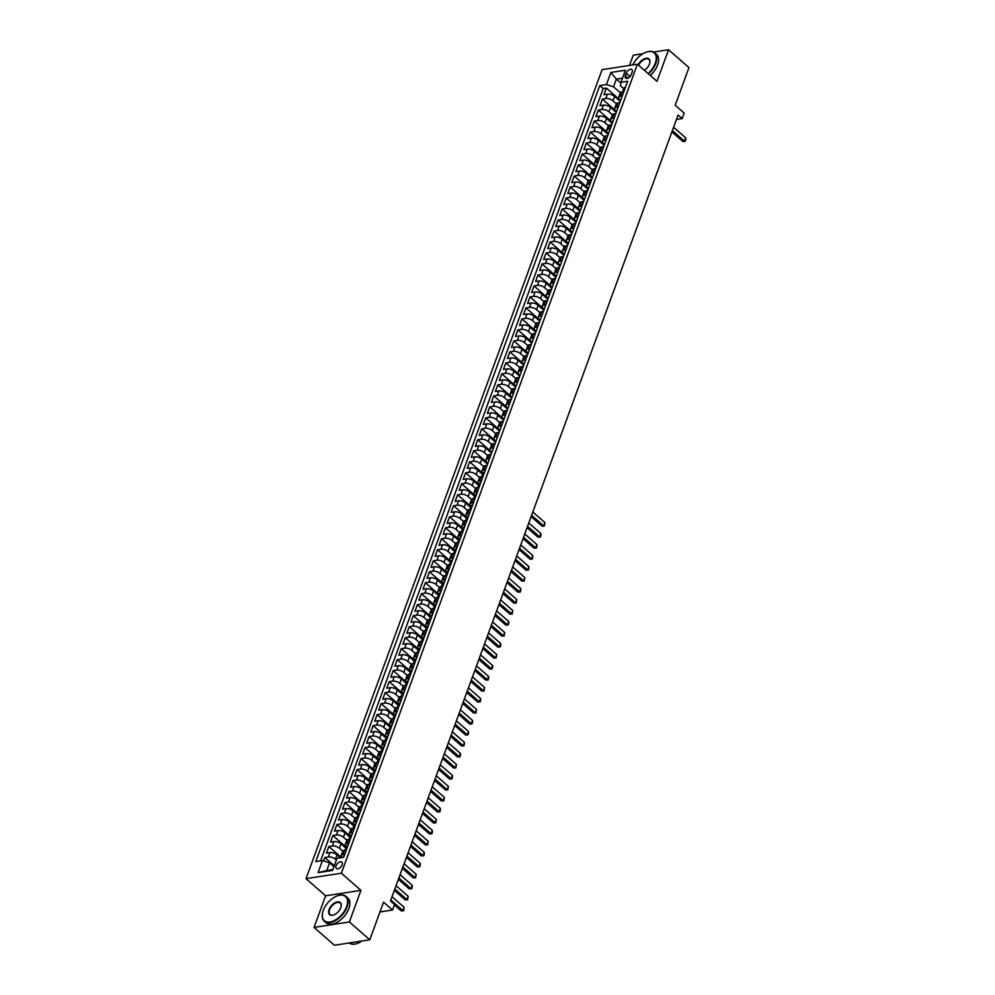 <?xml version="1.0" encoding="UTF-8"?>
<svg xmlns="http://www.w3.org/2000/svg" width="995" height="995" viewBox="0 0 995 995"><rect width="100%" height="100%" fill="white"/><g stroke="black" fill="none" stroke-linecap="round" stroke-linejoin="round"><path stroke-width="1.49" d="M342.193 864.792A4.216 2.4 -48.8 0 0 341.919 862.08A4.216 2.4 -48.8 0 0 338.847 862.366A4.216 2.4 -48.8 0 0 336.086 865.725A4.216 2.4 -48.8 0 0 336.36 868.436A4.216 2.4 -48.8 0 0 339.432 868.15A4.216 2.4 -48.8 0 0 342.193 864.792M314.059 927.402L334.457 945.25L369.792 939.802L349.382 921.955L360.949 890.351L341.36 873.212L306.037 878.66L325.614 895.798L314.059 927.402L349.382 921.955M341.36 873.212L637.409 64.215L602.087 69.662L306.037 878.66M642.957 53.693L633.23 55.198L629.487 65.434M637.409 64.215L656.998 81.354L668.565 49.75L653.653 52.051M668.565 49.75L688.963 67.598L675.195 105.246L684.174 113.107L682.16 118.604L678.08 115.034L390.475 900.948L394.555 904.517L392.54 910.015L383.56 902.154L369.792 939.802M620.283 101.415L614.562 96.403A5.274 2.438 -159.9 0 0 607.472 94.139L603.99 94.674L606.403 88.082L620.619 100.52M616.34 103.778L612.945 100.806A5.274 2.438 -159.9 0 0 605.868 98.53L602.373 99.077L616.589 111.515M602.373 99.077L599.96 105.669L603.455 105.134A5.274 2.438 -159.9 0 1 610.532 107.398L616.266 112.41M612.236 123.405L606.515 118.393A5.274 2.438 -159.9 0 0 599.425 116.129L595.943 116.664L598.356 110.059L612.572 122.497M608.219 134.4L602.485 129.387A5.274 2.438 -159.9 0 0 595.408 127.111L591.913 127.646L594.338 121.054L608.542 133.492M604.201 145.382L598.468 140.37A5.274 2.438 -159.9 0 0 591.378 138.106L587.896 138.641L590.309 132.049L604.525 144.486M600.172 156.377L594.438 151.364A5.274 2.438 -159.9 0 0 587.361 149.101L583.878 149.636L586.291 143.044L600.507 155.481M596.154 167.371L590.421 162.359A5.274 2.438 -159.9 0 0 583.331 160.095L579.849 160.63L582.262 154.038L596.478 166.476M592.124 178.366L586.403 173.354A5.274 2.438 -159.9 0 0 579.314 171.078L575.831 171.625L578.244 165.021L592.46 177.458M588.107 189.349L582.373 184.336A5.274 2.438 -159.9 0 0 575.297 182.073L571.802 182.607L574.214 176.016L588.431 188.453M584.09 200.343L578.356 195.331A5.274 2.438 -159.9 0 0 571.267 193.067L567.784 193.602L570.197 187.01L584.413 199.448M580.06 211.338L574.326 206.326A5.274 2.438 -159.9 0 0 567.249 204.062L563.767 204.597L566.18 198.005L580.396 210.442M576.043 222.333L570.309 217.32A5.274 2.438 -159.9 0 0 563.22 215.044L559.737 215.592L562.15 208.987L576.366 221.425M572.013 233.327L566.292 228.303A5.274 2.438 -159.9 0 0 559.202 226.039L555.72 226.574L558.133 219.982L572.349 232.42M567.996 244.31L562.262 239.297A5.274 2.438 -159.9 0 0 555.185 237.034L551.69 237.569L554.103 230.977L568.319 243.414M563.966 255.305L558.245 250.292A5.274 2.438 -159.9 0 0 551.155 248.029L547.673 248.563L550.086 241.972L564.302 254.409M559.949 266.299L554.215 261.287A5.274 2.438 -159.9 0 0 547.138 259.011L543.656 259.558L546.068 252.954L560.284 265.391M555.931 277.294L550.198 272.269A5.274 2.438 -159.9 0 0 543.108 270.006L539.626 270.541L542.039 263.949L556.255 276.386M551.902 288.276L546.18 283.264A5.274 2.438 -159.9 0 0 539.091 281L535.608 281.535L538.021 274.943L552.237 287.381M547.884 299.271L542.151 294.259A5.274 2.438 -159.9 0 0 535.074 291.995L531.579 292.53L533.992 285.938L548.208 298.376M543.855 310.266L538.133 305.254A5.274 2.438 -159.9 0 0 531.044 302.99L527.561 303.525L529.974 296.92L544.19 309.358M539.837 321.261L534.104 316.248A5.274 2.438 -159.9 0 0 527.027 313.972L523.532 314.507L525.957 307.915L540.161 320.353M535.82 332.243L530.086 327.231A5.274 2.438 -159.9 0 0 522.997 324.967L519.514 325.502L521.927 318.91L536.143 331.347M531.79 343.238L526.056 338.225A5.274 2.438 -159.9 0 0 518.98 335.962L515.497 336.497L517.91 329.905L532.126 342.342M527.773 354.232L522.039 349.22A5.274 2.438 -159.9 0 0 514.95 346.956L511.467 347.491L513.88 340.899L528.096 353.337M523.743 365.227L518.022 360.215A5.274 2.438 -159.9 0 0 510.933 357.939L507.45 358.486L509.863 351.882L524.079 364.319M519.726 376.209L513.992 371.197A5.274 2.438 -159.9 0 0 506.915 368.934L503.42 369.468L505.833 362.876L520.049 375.314M515.708 387.204L509.975 382.192A5.274 2.438 -159.9 0 0 502.885 379.928L499.403 380.463L501.816 373.871L516.032 386.309M511.679 398.199L505.945 393.187A5.274 2.438 -159.9 0 0 498.868 390.923L495.386 391.458L497.798 384.866L512.015 397.303M507.661 409.194L501.928 404.181A5.274 2.438 -159.9 0 0 494.838 401.905L491.356 402.453L493.769 395.848L507.985 408.286M503.632 420.188L497.91 415.164A5.274 2.438 -159.9 0 0 490.821 412.9L487.339 413.435L489.751 406.843L503.967 419.281M499.614 431.171L493.881 426.158A5.274 2.438 -159.9 0 0 486.804 423.895L483.309 424.43L485.722 417.838L499.938 430.275M495.585 442.166L489.863 437.153A5.274 2.438 -159.9 0 0 482.774 434.89L479.291 435.424L481.704 428.833L495.92 441.27M491.567 453.16L485.834 448.148A5.274 2.438 -159.9 0 0 478.757 445.872L475.274 446.419L477.687 439.815L491.903 452.252M487.55 464.155L481.816 459.13A5.274 2.438 -159.9 0 0 474.727 456.867L471.244 457.401L473.657 450.81L487.873 463.247M482.563 474.304L477.799 470.125A5.274 2.438 -159.9 0 0 470.71 467.861L467.227 468.396L469.64 461.804L482.898 473.409M478.545 485.299L473.769 481.12A5.274 2.438 -159.9 0 0 466.692 478.856L463.197 479.391L465.61 472.799L478.881 484.403M474.528 496.294L469.752 492.115A5.274 2.438 -159.9 0 0 462.663 489.851L459.18 490.386L461.593 483.781L474.851 495.386M470.498 507.276L465.722 503.109A5.274 2.438 -159.9 0 0 458.645 500.833L455.15 501.368L457.576 494.776L470.834 506.38M466.481 518.271L461.705 514.092A5.274 2.438 -159.9 0 0 454.615 511.828L451.133 512.363L453.546 505.771L466.804 517.375M462.451 529.265L457.675 525.086A5.274 2.438 -159.9 0 0 450.598 522.823L447.116 523.358L449.529 516.766L462.787 528.37M458.434 540.26L453.658 536.081A5.274 2.438 -159.9 0 0 446.568 533.817L443.086 534.352L445.499 527.76L458.757 539.352M454.416 551.255L449.64 547.076A5.274 2.438 -159.9 0 0 442.551 544.8L439.069 545.347L441.481 538.743L454.74 550.347M450.387 562.237L445.611 558.058A5.274 2.438 -159.9 0 0 438.534 555.795L435.039 556.329L437.452 549.737L450.723 561.342M446.369 573.232L441.593 569.053A5.274 2.438 -159.9 0 0 434.504 566.789L431.022 567.324L433.434 560.732L446.693 572.336M442.34 584.227L437.564 580.048A5.274 2.438 -159.9 0 0 430.487 577.784L427.004 578.319L429.417 571.727L442.675 583.319M438.322 595.221L433.546 591.042A5.274 2.438 -159.9 0 0 426.457 588.766L422.974 589.314L425.387 582.709L438.646 594.313M434.305 606.204L429.529 602.025A5.274 2.438 -159.9 0 0 422.44 599.761L418.957 600.296L421.37 593.704L434.628 605.308M430.275 617.198L425.499 613.019A5.274 2.438 -159.9 0 0 418.422 610.756L414.927 611.291L417.34 604.699L430.611 616.303M426.258 628.193L421.482 624.014A5.274 2.438 -159.9 0 0 414.393 621.751L410.91 622.285L413.323 615.694L426.581 627.285M422.228 639.188L417.452 635.009A5.274 2.438 -159.9 0 0 410.375 632.733L406.893 633.28L409.306 626.676L422.564 638.28M418.211 650.17L413.435 645.991A5.274 2.438 -159.9 0 0 406.346 643.728L402.863 644.262L405.276 637.671L418.534 649.275M414.181 661.165L409.418 656.986A5.274 2.438 -159.9 0 0 402.328 654.722L398.846 655.257L401.259 648.665L414.517 660.27M410.164 672.16L405.388 667.981A5.274 2.438 -159.9 0 0 398.311 665.717L394.816 666.252L397.229 659.66L410.5 671.264M406.147 683.155L401.371 678.976A5.274 2.438 -159.9 0 0 394.281 676.712L390.799 677.247L393.212 670.642L406.47 682.247M402.117 694.137L397.341 689.97A5.274 2.438 -159.9 0 0 390.264 687.694L386.769 688.229L389.194 681.637L402.453 693.241M398.099 705.132L393.323 700.953A5.274 2.438 -159.9 0 0 386.234 698.689L382.752 699.224L385.164 692.632L398.423 704.236M394.07 716.126L389.294 711.947A5.274 2.438 -159.9 0 0 382.217 709.684L378.734 710.219L381.147 703.627L394.406 715.231M390.052 727.121L385.276 722.942A5.274 2.438 -159.9 0 0 378.187 720.678L374.705 721.213L377.117 714.621L390.376 726.213M386.035 738.116L381.259 733.937A5.274 2.438 -159.9 0 0 374.17 731.661L370.687 732.208L373.1 725.604L386.358 737.208M382.005 749.098L377.229 744.919A5.274 2.438 -159.9 0 0 370.152 742.656L366.657 743.19L369.07 736.598L382.341 748.203M377.988 760.093L373.212 755.914A5.274 2.438 -159.9 0 0 366.123 753.65L362.64 754.185L365.053 747.593L378.311 759.197M373.958 771.088L369.182 766.909A5.274 2.438 -159.9 0 0 362.105 764.645L358.623 765.18L361.036 758.588L374.294 770.18M369.941 782.082L365.165 777.903A5.274 2.438 -159.9 0 0 358.076 775.627L354.593 776.175L357.006 769.57L370.264 781.174M365.924 793.065L361.148 788.886A5.274 2.438 -159.9 0 0 354.058 786.622L350.576 787.157L352.989 780.565L366.247 792.169M361.894 804.059L357.118 799.88A5.274 2.438 -159.9 0 0 350.041 797.617L346.546 798.152L348.959 791.56L362.23 803.164M357.877 815.054L353.101 810.875A5.274 2.438 -159.9 0 0 346.011 808.612L342.529 809.146L344.942 802.555L358.2 814.146M353.847 826.049L349.071 821.87A5.274 2.438 -159.9 0 0 341.994 819.594L338.511 820.141L340.924 813.537L354.183 825.141M349.83 837.031L345.054 832.852A5.274 2.438 -159.9 0 0 337.964 830.589L334.482 831.123L336.895 824.532L350.153 836.136M345.8 848.026L341.036 843.847A5.274 2.438 -159.9 0 0 333.947 841.583L330.464 842.118L332.877 835.526L346.136 847.131M340.389 857.802L337.006 854.842A5.274 2.438 -159.9 0 0 329.93 852.578L326.435 853.113L328.847 846.521L341.546 857.628M489.528 458.732L487.637 459.031A5.274 2.438 20.1 0 0 485.946 460.076A5.274 2.438 20.1 0 0 487.077 462.476L487.898 463.185M493.545 447.75L491.654 448.036A5.274 2.438 20.1 0 0 489.975 449.081A5.274 2.438 20.1 0 0 491.107 451.481L491.916 452.19M497.575 436.755L495.684 437.041A5.274 2.438 20.1 0 0 493.993 438.086A5.274 2.438 20.1 0 0 495.124 440.486L495.945 441.208M501.592 425.76L499.701 426.047A5.274 2.438 20.1 0 0 498.01 427.091A5.274 2.438 20.1 0 0 499.154 429.492L499.963 430.213M505.622 414.766L503.731 415.064A5.274 2.438 20.1 0 0 502.04 416.109A5.274 2.438 20.1 0 0 503.171 418.509L503.992 419.218M509.639 403.783L507.748 404.069A5.274 2.438 20.1 0 0 506.057 405.114A5.274 2.438 20.1 0 0 507.189 407.515L508.01 408.224M513.656 392.789L511.766 393.075A5.274 2.438 20.1 0 0 510.087 394.119A5.274 2.438 20.1 0 0 511.219 396.52L512.027 397.241M517.686 381.794L515.796 382.08A5.274 2.438 20.1 0 0 514.104 383.125A5.274 2.438 20.1 0 0 515.236 385.525L516.057 386.247M521.703 370.799L519.813 371.098A5.274 2.438 20.1 0 0 518.121 372.142A5.274 2.438 20.1 0 0 519.266 374.543L520.074 375.252M525.733 359.804L523.843 360.103A5.274 2.438 20.1 0 0 522.151 361.148A5.274 2.438 20.1 0 0 523.283 363.548L524.104 364.257M529.75 348.822L527.86 349.108A5.274 2.438 20.1 0 0 526.168 350.153A5.274 2.438 20.1 0 0 527.3 352.553L528.121 353.262M533.768 337.827L531.89 338.113A5.274 2.438 20.1 0 0 530.198 339.158A5.274 2.438 20.1 0 0 531.33 341.559L532.138 342.28M537.797 326.833L535.907 327.131A5.274 2.438 20.1 0 0 534.215 328.163A5.274 2.438 20.1 0 0 535.347 330.576L536.168 331.285M541.815 315.838L539.924 316.136A5.274 2.438 20.1 0 0 538.233 317.181A5.274 2.438 20.1 0 0 539.377 319.582L540.185 320.29M545.845 304.856L543.954 305.142A5.274 2.438 20.1 0 0 542.263 306.186A5.274 2.438 20.1 0 0 543.394 308.587L544.215 309.296M549.862 293.861L547.971 294.147A5.274 2.438 20.1 0 0 546.28 295.192A5.274 2.438 20.1 0 0 547.424 297.592L548.233 298.313M553.879 282.866L552.001 283.165A5.274 2.438 20.1 0 0 550.31 284.197A5.274 2.438 20.1 0 0 551.441 286.61L552.262 287.319M557.909 271.871L556.018 272.17A5.274 2.438 20.1 0 0 554.327 273.215A5.274 2.438 20.1 0 0 555.459 275.615L556.28 276.324M561.926 260.889L560.036 261.175A5.274 2.438 20.1 0 0 558.357 262.22A5.274 2.438 20.1 0 0 559.488 264.62L560.297 265.329M565.956 249.894L564.065 250.18A5.274 2.438 20.1 0 0 562.374 251.225A5.274 2.438 20.1 0 0 563.506 253.625L564.327 254.347M569.973 238.899L568.083 239.186A5.274 2.438 20.1 0 0 566.391 240.23A5.274 2.438 20.1 0 0 567.536 242.631L568.344 243.352M574.003 227.905L572.113 228.203A5.274 2.438 20.1 0 0 570.421 229.248A5.274 2.438 20.1 0 0 571.553 231.648L572.374 232.357M578.02 216.922L576.13 217.208A5.274 2.438 20.1 0 0 574.438 218.253A5.274 2.438 20.1 0 0 575.57 220.654L576.391 221.363M582.038 205.928L580.147 206.214A5.274 2.438 20.1 0 0 578.468 207.258A5.274 2.438 20.1 0 0 579.6 209.659L580.408 210.38M586.067 194.933L584.177 195.219A5.274 2.438 20.1 0 0 582.485 196.264A5.274 2.438 20.1 0 0 583.617 198.664L584.438 199.386M590.085 183.938L588.194 184.237A5.274 2.438 20.1 0 0 586.503 185.281A5.274 2.438 20.1 0 0 587.647 187.682L588.455 188.391M594.115 172.943L592.224 173.242A5.274 2.438 20.1 0 0 590.533 174.287A5.274 2.438 20.1 0 0 591.664 176.687L592.485 177.396M598.132 161.961L596.241 162.247A5.274 2.438 20.1 0 0 594.55 163.292A5.274 2.438 20.1 0 0 595.682 165.692L596.502 166.414M602.149 150.966L600.271 151.252A5.274 2.438 20.1 0 0 598.58 152.297A5.274 2.438 20.1 0 0 599.711 154.698L600.52 155.419M606.179 139.972L604.288 140.27A5.274 2.438 20.1 0 0 602.597 141.302A5.274 2.438 20.1 0 0 603.729 143.715L604.55 144.424M610.196 128.977L608.306 129.275A5.274 2.438 20.1 0 0 606.614 130.32A5.274 2.438 20.1 0 0 607.758 132.721L608.567 133.429M614.226 117.995L612.335 118.281A5.274 2.438 20.1 0 0 610.644 119.325A5.274 2.438 20.1 0 0 611.776 121.726L612.597 122.435M618.243 107L616.353 107.286A5.274 2.438 20.1 0 0 614.661 108.331A5.274 2.438 20.1 0 0 615.805 110.731L616.614 111.452M626.241 73.095L625.345 75.508A4.092 2.326 -48.8 0 0 625.619 78.132A4.092 2.326 -48.8 0 0 628.591 77.846A4.092 2.326 -48.8 0 0 631.278 74.6L632.161 72.187A4.092 2.326 -48.8 0 0 631.887 69.563A4.092 2.326 -48.8 0 0 628.915 69.837A4.092 2.326 -48.8 0 0 626.241 73.095L630.133 76.503M620.855 83.045L616.353 79.115L613.542 86.814L606.452 84.55L599.774 85.57L315.788 861.595L322.479 860.563L318.052 872.665L332.566 870.426L336.994 858.324L343.673 857.304L627.658 81.279L620.967 82.311L620.42 85.757L623.703 88.63M606.452 84.55L610.88 72.448L625.395 70.222L620.967 82.311M336.347 860.078L335.402 859.245L337.006 854.842M342.815 851.222L339.419 848.25L341.036 843.847M346.845 840.228L343.449 837.255L345.054 832.852M350.862 829.233L347.466 826.26L349.071 821.87M354.892 818.251L351.484 815.266L353.101 810.875M358.909 807.256L355.513 804.283L357.118 799.88M362.939 796.261L359.531 793.289L361.148 788.886M366.956 785.266L363.561 782.294L365.165 777.903M370.973 774.284L367.578 771.299L369.182 766.909M375.003 763.289L371.595 760.317L373.212 755.914M379.02 752.295L375.625 749.322L377.229 744.919M383.05 741.3L379.642 738.327L381.259 733.937M387.067 730.305L383.672 727.333L385.276 722.942M391.085 719.323L387.689 716.35L389.294 711.947M395.114 708.328L391.719 705.356L393.323 700.953M399.132 697.333L395.736 694.361L397.341 689.97M403.162 686.339L399.754 683.366L401.371 678.976M407.179 675.356L403.783 672.384L405.388 667.981M411.196 664.361L407.801 661.389L409.418 656.986M415.226 653.367L411.83 650.394L413.435 645.991M419.243 642.372L415.848 639.399L417.452 635.009M423.273 631.39L419.865 628.405L421.482 624.014M427.29 620.395L423.895 617.422L425.499 613.019M431.32 609.4L427.912 606.428L429.529 602.025M435.337 598.405L431.942 595.433L433.546 591.042M439.355 587.423L435.959 584.438L437.564 580.048M443.384 576.428L439.977 573.456L441.593 569.053M447.402 565.434L444.006 562.461L445.611 558.058M451.431 554.439L448.024 551.466L449.64 547.076M455.449 543.457L452.053 540.472L453.658 536.081M459.466 532.462L456.071 529.489L457.675 525.086M463.496 521.467L460.1 518.494L461.705 514.092M467.513 510.472L464.118 507.5L465.722 503.109M471.543 499.478L468.135 496.505L469.752 492.115M475.56 488.495L472.165 485.523L473.769 481.12M479.578 477.5L476.182 474.528L477.799 470.125M483.607 466.506L480.212 463.533L481.816 459.13M487.625 455.511L484.229 452.538L485.834 448.148M491.654 444.529L488.246 441.544L489.863 437.153M495.672 433.534L492.276 430.561L493.881 426.158M499.701 422.539L496.294 419.567L497.91 415.164M503.719 411.544L500.323 408.572L501.928 404.181M507.736 400.562L504.341 397.577L505.945 393.187M511.766 389.567L508.358 386.595L509.975 382.192M515.783 378.573L512.388 375.6L513.992 371.197M519.813 367.578L516.405 364.605L518.022 360.215M523.83 356.596L520.435 353.611L522.039 349.22M527.847 345.601L524.452 342.628L526.056 338.225M531.877 334.606L528.482 331.633L530.086 327.231M535.895 323.611L532.499 320.639L534.104 316.248M539.924 312.617L536.516 309.644L538.133 305.254M543.942 301.634L540.546 298.662L542.151 294.259M547.959 290.639L544.563 287.667L546.18 283.264M551.989 279.645L548.593 276.672L550.198 272.269M556.006 268.65L552.611 265.677L554.215 261.287M560.036 257.668L556.628 254.683L558.245 250.292M564.053 246.673L560.658 243.7L562.262 239.297M568.083 235.678L564.675 232.706L566.292 228.303M572.1 224.683L568.705 221.711L570.309 217.32M576.117 213.701L572.722 210.716L574.326 206.326M580.147 202.706L576.739 199.734L578.356 195.331M584.164 191.712L580.769 188.739L582.373 184.336M588.194 180.717L584.786 177.744L586.403 173.354M592.212 169.735L588.816 166.75L590.421 162.359M596.229 158.74L592.833 155.767L594.438 151.364M600.259 147.745L596.863 144.773L598.468 140.37M604.276 136.75L600.88 133.778L602.485 129.387M608.306 125.756L604.898 122.783L606.515 118.393M612.323 114.773L608.928 111.801L610.532 107.398M622.261 96.005L620.382 96.304A5.274 2.438 -159.9 0 0 618.691 97.336A5.274 2.438 -159.9 0 0 619.823 99.749L620.644 100.458M606.403 88.082L603.206 88.58L320.589 860.862M335.402 859.245A5.274 2.438 20.1 0 0 328.313 856.969L324.83 857.503L323.574 860.924M328.847 846.521L332.342 845.974A5.274 2.438 20.1 0 1 339.419 848.25M332.877 835.526L336.36 834.992A5.274 2.438 20.1 0 1 343.449 837.255M336.895 824.532L340.377 823.997A5.274 2.438 20.1 0 1 347.466 826.26M340.924 813.537L344.407 813.002A5.274 2.438 20.1 0 1 351.484 815.266M344.942 802.555L348.424 802.007A5.274 2.438 20.1 0 1 355.513 804.283M348.959 791.56L352.454 791.025A5.274 2.438 20.1 0 1 359.531 793.289M352.989 780.565L356.471 780.03A5.274 2.438 20.1 0 1 363.561 782.294M357.006 769.57L360.488 769.035A5.274 2.438 20.1 0 1 367.578 771.299M361.036 758.588L364.518 758.041A5.274 2.438 20.1 0 1 371.595 760.317M365.053 747.593L368.536 747.058A5.274 2.438 20.1 0 1 375.625 749.322M369.07 736.598L372.565 736.064A5.274 2.438 20.1 0 1 379.642 738.327M373.1 725.604L376.583 725.069A5.274 2.438 20.1 0 1 383.672 727.333M377.117 714.621L380.612 714.074A5.274 2.438 20.1 0 1 387.689 716.35M381.147 703.627L384.63 703.092A5.274 2.438 20.1 0 1 391.719 705.356M385.164 692.632L388.647 692.097A5.274 2.438 20.1 0 1 395.736 694.361M389.194 681.637L392.677 681.102A5.274 2.438 20.1 0 1 399.754 683.366M393.212 670.642L396.694 670.108A5.274 2.438 20.1 0 1 403.783 672.384M397.229 659.66L400.724 659.113A5.274 2.438 20.1 0 1 407.801 661.389M401.259 648.665L404.741 648.131A5.274 2.438 20.1 0 1 411.83 650.394M405.276 637.671L408.758 637.136A5.274 2.438 20.1 0 1 415.848 639.399M409.306 626.676L412.788 626.141A5.274 2.438 20.1 0 1 419.865 628.405M413.323 615.694L416.805 615.146A5.274 2.438 20.1 0 1 423.895 617.422M417.34 604.699L420.835 604.164A5.274 2.438 20.1 0 1 427.912 606.428M421.37 593.704L424.853 593.169A5.274 2.438 20.1 0 1 431.942 595.433M425.387 582.709L428.87 582.174A5.274 2.438 20.1 0 1 435.959 584.438M429.417 571.727L432.9 571.18A5.274 2.438 20.1 0 1 439.977 573.456M433.434 560.732L436.917 560.197A5.274 2.438 20.1 0 1 444.006 562.461M437.452 549.737L440.947 549.203A5.274 2.438 20.1 0 1 448.024 551.466M441.481 538.743L444.964 538.208A5.274 2.438 20.1 0 1 452.053 540.472M445.499 527.76L448.994 527.213A5.274 2.438 20.1 0 1 456.071 529.489M449.529 516.766L453.011 516.231A5.274 2.438 20.1 0 1 460.1 518.494M453.546 505.771L457.028 505.236A5.274 2.438 20.1 0 1 464.118 507.5M457.576 494.776L461.058 494.241A5.274 2.438 20.1 0 1 468.135 496.505M461.593 483.781L465.075 483.247A5.274 2.438 20.1 0 1 472.165 485.523M465.61 472.799L469.105 472.252A5.274 2.438 20.1 0 1 476.182 474.528M469.64 461.804L473.122 461.27A5.274 2.438 20.1 0 1 480.212 463.533M473.657 450.81L477.14 450.275A5.274 2.438 20.1 0 1 484.229 452.538M477.687 439.815L481.17 439.28A5.274 2.438 20.1 0 1 488.246 441.544M481.704 428.833L485.187 428.285A5.274 2.438 20.1 0 1 492.276 430.561M485.722 417.838L489.217 417.303A5.274 2.438 20.1 0 1 496.294 419.567M489.751 406.843L493.234 406.308A5.274 2.438 20.1 0 1 500.323 408.572M493.769 395.848L497.251 395.313A5.274 2.438 20.1 0 1 504.341 397.577M497.798 384.866L501.281 384.319A5.274 2.438 20.1 0 1 508.358 386.595M501.816 373.871L505.298 373.336A5.274 2.438 20.1 0 1 512.388 375.6M505.833 362.876L509.328 362.342A5.274 2.438 20.1 0 1 516.405 364.605M509.863 351.882L513.345 351.347A5.274 2.438 20.1 0 1 520.435 353.611M513.88 340.899L517.375 340.352A5.274 2.438 20.1 0 1 524.452 342.628M517.91 329.905L521.392 329.37A5.274 2.438 20.1 0 1 528.482 331.633M521.927 318.91L525.41 318.375A5.274 2.438 20.1 0 1 532.499 320.639M525.957 307.915L529.439 307.38A5.274 2.438 20.1 0 1 536.516 309.644M529.974 296.92L533.457 296.386A5.274 2.438 20.1 0 1 540.546 298.662M533.992 285.938L537.487 285.391A5.274 2.438 20.1 0 1 544.563 287.667M538.021 274.943L541.504 274.409A5.274 2.438 20.1 0 1 548.593 276.672M542.039 263.949L545.521 263.414A5.274 2.438 20.1 0 1 552.611 265.677M546.068 252.954L549.551 252.419A5.274 2.438 20.1 0 1 556.628 254.683M550.086 241.972L553.568 241.424A5.274 2.438 20.1 0 1 560.658 243.7M554.103 230.977L557.598 230.442A5.274 2.438 20.1 0 1 564.675 232.706M558.133 219.982L561.615 219.447A5.274 2.438 20.1 0 1 568.705 221.711M562.15 208.987L565.633 208.452A5.274 2.438 20.1 0 1 572.722 210.716M566.18 198.005L569.662 197.458A5.274 2.438 20.1 0 1 576.739 199.734M570.197 187.01L573.68 186.475A5.274 2.438 20.1 0 1 580.769 188.739M574.214 176.016L577.709 175.481A5.274 2.438 20.1 0 1 584.786 177.744M578.244 165.021L581.727 164.486A5.274 2.438 20.1 0 1 588.816 166.75M582.262 154.038L585.756 153.491A5.274 2.438 20.1 0 1 592.833 155.767M586.291 143.044L589.774 142.509A5.274 2.438 20.1 0 1 596.863 144.773M590.309 132.049L593.791 131.514A5.274 2.438 20.1 0 1 600.88 133.778M594.338 121.054L597.821 120.519A5.274 2.438 20.1 0 1 604.898 122.783M598.356 110.059L601.838 109.525A5.274 2.438 20.1 0 1 608.928 111.801M623.877 91.615L621.987 91.901A5.274 2.438 -159.9 0 0 620.295 92.945L618.691 97.336M619.848 102.597L617.97 102.895A5.274 2.438 -159.9 0 0 616.278 103.94L614.661 108.331M615.83 113.592L613.94 113.89A5.274 2.438 -159.9 0 0 612.248 114.922L610.644 119.325M611.813 124.586L609.923 124.873A5.274 2.438 -159.9 0 0 608.231 125.917L606.614 130.32M607.783 135.581L605.893 135.867A5.274 2.438 -159.9 0 0 604.201 136.912L602.597 141.302M603.766 146.564L601.875 146.862A5.274 2.438 -159.9 0 0 600.184 147.907L598.58 152.297M599.736 157.558L597.858 157.857A5.274 2.438 -159.9 0 0 596.167 158.889L594.55 163.292M595.719 168.553L593.828 168.839A5.274 2.438 -159.9 0 0 592.137 169.884L590.533 174.287M591.702 179.548L589.811 179.834A5.274 2.438 -159.9 0 0 588.12 180.879L586.503 185.281M587.672 190.542L585.781 190.829A5.274 2.438 -159.9 0 0 584.09 191.873L582.485 196.264M583.655 201.525L581.764 201.823A5.274 2.438 -159.9 0 0 580.073 202.868L578.468 207.258M579.625 212.52L577.734 212.806A5.274 2.438 -159.9 0 0 576.055 213.85L574.438 218.253M575.607 223.514L573.717 223.8A5.274 2.438 -159.9 0 0 572.025 224.845L570.421 229.248M571.578 234.509L569.7 234.795A5.274 2.438 -159.9 0 0 568.008 235.84L566.391 240.23M567.56 245.491L565.67 245.79A5.274 2.438 -159.9 0 0 563.978 246.835L562.374 251.225M563.543 256.486L561.653 256.785A5.274 2.438 -159.9 0 0 559.961 257.817L558.357 262.22M559.513 267.481L557.623 267.767A5.274 2.438 -159.9 0 0 555.931 268.812L554.327 273.215M555.496 278.476L553.606 278.762A5.274 2.438 -159.9 0 0 551.914 279.806L550.31 284.197M551.466 289.458L549.588 289.756A5.274 2.438 -159.9 0 0 547.897 290.801L546.28 295.192M547.449 300.453L545.558 300.751A5.274 2.438 -159.9 0 0 543.867 301.783L542.263 306.186M543.432 311.447L541.541 311.733A5.274 2.438 -159.9 0 0 539.85 312.778L538.233 317.181M539.402 322.442L537.511 322.728A5.274 2.438 -159.9 0 0 535.82 323.773L534.215 328.163M535.385 333.424L533.494 333.723A5.274 2.438 -159.9 0 0 531.803 334.768L530.198 339.158M531.355 344.419L529.477 344.718A5.274 2.438 -159.9 0 0 527.785 345.75L526.168 350.153M527.338 355.414L525.447 355.7A5.274 2.438 -159.9 0 0 523.756 356.745L522.151 361.148M523.32 366.409L521.43 366.695A5.274 2.438 -159.9 0 0 519.738 367.74L518.121 372.142M519.29 377.403L517.4 377.69A5.274 2.438 -159.9 0 0 515.708 378.734L514.104 383.125M515.273 388.386L513.383 388.684A5.274 2.438 -159.9 0 0 511.691 389.729L510.087 394.119M511.243 399.381L509.353 399.667A5.274 2.438 -159.9 0 0 507.674 400.711L506.057 405.114M507.226 410.375L505.336 410.661A5.274 2.438 -159.9 0 0 503.644 411.706L502.04 416.109M503.196 421.37L501.318 421.656A5.274 2.438 -159.9 0 0 499.627 422.701L498.01 427.091M499.179 432.352L497.289 432.651A5.274 2.438 -159.9 0 0 495.597 433.696L493.993 438.086M495.162 443.347L493.271 443.646A5.274 2.438 -159.9 0 0 491.58 444.678L489.975 449.081M491.132 454.342L489.241 454.628A5.274 2.438 -159.9 0 0 487.55 455.673L485.946 460.076M487.115 465.337L485.224 465.623A5.274 2.438 -159.9 0 0 483.533 466.667L481.928 471.058A5.274 2.438 20.1 0 1 483.62 470.026L485.498 469.727M483.085 476.319L481.207 476.617A5.274 2.438 -159.9 0 0 479.515 477.662L477.898 482.053A5.274 2.438 20.1 0 1 479.59 481.008L481.48 480.722M479.068 487.314L477.177 487.612A5.274 2.438 -159.9 0 0 475.486 488.644L473.881 493.047A5.274 2.438 20.1 0 1 475.573 492.003L477.463 491.717M475.05 498.308L473.16 498.594A5.274 2.438 -159.9 0 0 471.468 499.639L469.851 504.042A5.274 2.438 20.1 0 1 471.543 502.997L473.433 502.699M471.021 509.303L469.13 509.589A5.274 2.438 -159.9 0 0 467.439 510.634L465.834 515.024A5.274 2.438 20.1 0 1 467.526 513.992L469.416 513.694M467.003 520.285L465.113 520.584A5.274 2.438 -159.9 0 0 463.421 521.629L461.817 526.019A5.274 2.438 20.1 0 1 463.508 524.974L465.386 524.688M462.974 531.28L461.095 531.579A5.274 2.438 -159.9 0 0 459.404 532.611L457.787 537.014A5.274 2.438 20.1 0 1 459.479 535.969L461.369 535.683M458.956 542.275L457.066 542.561A5.274 2.438 -159.9 0 0 455.374 543.606L453.77 548.009A5.274 2.438 20.1 0 1 455.461 546.964L457.352 546.665M454.939 553.27L453.048 553.556A5.274 2.438 -159.9 0 0 451.357 554.601L449.74 559.003A5.274 2.438 20.1 0 1 451.431 557.959L453.322 557.66M450.909 564.252L449.019 564.551A5.274 2.438 -159.9 0 0 447.327 565.595L445.723 569.986A5.274 2.438 20.1 0 1 447.414 568.941L449.305 568.655M446.892 575.247L445.001 575.545A5.274 2.438 -159.9 0 0 443.31 576.59L441.705 580.981A5.274 2.438 20.1 0 1 443.384 579.936L445.275 579.65M442.862 586.242L440.972 586.528A5.274 2.438 -159.9 0 0 439.292 587.572L437.676 591.975A5.274 2.438 20.1 0 1 439.367 590.93L441.258 590.644M438.845 597.236L436.954 597.522A5.274 2.438 -159.9 0 0 435.263 598.567L433.658 602.97A5.274 2.438 20.1 0 1 435.35 601.925L437.24 601.627M434.815 608.231L432.937 608.517A5.274 2.438 -159.9 0 0 431.245 609.562L429.629 613.952A5.274 2.438 20.1 0 1 431.32 612.908L433.211 612.621M430.798 619.213L428.907 619.512A5.274 2.438 -159.9 0 0 427.216 620.557L425.611 624.947A5.274 2.438 20.1 0 1 427.303 623.902L429.193 623.616M426.78 630.208L424.89 630.507A5.274 2.438 -159.9 0 0 423.198 631.539L421.594 635.942A5.274 2.438 20.1 0 1 423.273 634.897L425.163 634.611M422.751 641.203L420.86 641.489A5.274 2.438 -159.9 0 0 419.169 642.534L417.564 646.937A5.274 2.438 20.1 0 1 419.256 645.892L421.146 645.593M418.733 652.198L416.843 652.484A5.274 2.438 -159.9 0 0 415.151 653.528L413.547 657.919A5.274 2.438 20.1 0 1 415.238 656.887L417.116 656.588M414.704 663.18L412.825 663.478A5.274 2.438 -159.9 0 0 411.134 664.523L409.517 668.914A5.274 2.438 20.1 0 1 411.209 667.869L413.099 667.583M410.686 674.175L408.796 674.473A5.274 2.438 -159.9 0 0 407.104 675.505L405.5 679.908A5.274 2.438 20.1 0 1 407.191 678.864L409.082 678.578M406.669 685.169L404.778 685.455A5.274 2.438 -159.9 0 0 403.087 686.5L401.47 690.903A5.274 2.438 20.1 0 1 403.162 689.858L405.052 689.56M402.639 696.164L400.749 696.45A5.274 2.438 -159.9 0 0 399.057 697.495L397.453 701.885A5.274 2.438 20.1 0 1 399.144 700.853L401.035 700.555M398.622 707.146L396.731 707.445A5.274 2.438 -159.9 0 0 395.04 708.49L393.435 712.88A5.274 2.438 20.1 0 1 395.127 711.835L397.005 711.549M394.592 718.141L392.702 718.44A5.274 2.438 -159.9 0 0 391.023 719.472L389.406 723.875A5.274 2.438 20.1 0 1 391.097 722.83L392.988 722.544M390.575 729.136L388.684 729.422A5.274 2.438 -159.9 0 0 386.993 730.467L385.388 734.87A5.274 2.438 20.1 0 1 387.08 733.825L388.97 733.526M386.558 740.131L384.667 740.417A5.274 2.438 -159.9 0 0 382.976 741.462L381.359 745.864A5.274 2.438 20.1 0 1 383.05 744.82L384.941 744.521M382.528 751.113L380.637 751.412A5.274 2.438 -159.9 0 0 378.946 752.456L377.341 756.847A5.274 2.438 20.1 0 1 379.033 755.802L380.923 755.516M378.51 762.108L376.62 762.406A5.274 2.438 -159.9 0 0 374.928 763.451L373.324 767.841A5.274 2.438 20.1 0 1 375.003 766.797L376.894 766.511M374.481 773.103L372.59 773.389A5.274 2.438 -159.9 0 0 370.911 774.433L369.294 778.836A5.274 2.438 20.1 0 1 370.986 777.791L372.876 777.505M370.463 784.097L368.573 784.383A5.274 2.438 -159.9 0 0 366.881 785.428L365.277 789.831A5.274 2.438 20.1 0 1 366.968 788.786L368.859 788.488M366.434 795.092L364.556 795.378A5.274 2.438 -159.9 0 0 362.864 796.423L361.247 800.813A5.274 2.438 20.1 0 1 362.939 799.769L364.829 799.482M362.416 806.074L360.526 806.373A5.274 2.438 -159.9 0 0 358.834 807.418L357.23 811.808A5.274 2.438 20.1 0 1 358.921 810.763L360.812 810.477M358.399 817.069L356.508 817.368A5.274 2.438 -159.9 0 0 354.817 818.4L353.213 822.803A5.274 2.438 20.1 0 1 354.892 821.758L356.782 821.472M354.369 828.064L352.479 828.35A5.274 2.438 -159.9 0 0 350.787 829.395L349.183 833.798A5.274 2.438 20.1 0 1 350.874 832.753L352.765 832.454M350.352 839.059L348.461 839.345A5.274 2.438 -159.9 0 0 346.77 840.389L345.165 844.78A5.274 2.438 20.1 0 1 346.857 843.748L348.735 843.449M346.322 850.041L344.444 850.339A5.274 2.438 -159.9 0 0 342.753 851.384L341.136 855.775A5.274 2.438 20.1 0 1 342.827 854.73L344.718 854.444M620.37 92.784L613.542 86.814M379.978 911.942L392.54 910.015M676.451 119.475L682.16 118.604M622.484 78.17L616.353 79.115L610.88 72.448M333.934 866.67L329.556 862.839L326.746 870.525L332.865 869.58M603.206 88.58L599.774 85.57M324.83 857.503L334.27 865.762M482.923 473.346A5.274 2.438 20.1 0 1 481.928 471.058M478.894 484.329A5.274 2.438 20.1 0 1 477.898 482.053M474.876 495.323A5.274 2.438 20.1 0 1 473.881 493.047M470.859 506.318A5.274 2.438 20.1 0 1 469.851 504.042M466.829 517.313A5.274 2.438 20.1 0 1 465.834 515.024M462.812 528.295A5.274 2.438 20.1 0 1 461.817 526.019M458.782 539.29A5.274 2.438 20.1 0 1 457.787 537.014M454.765 550.285A5.274 2.438 20.1 0 1 453.77 548.009M450.747 561.279A5.274 2.438 20.1 0 1 449.74 559.003M446.718 572.262A5.274 2.438 20.1 0 1 445.723 569.986M442.7 583.257A5.274 2.438 20.1 0 1 441.705 580.981M438.671 594.251A5.274 2.438 20.1 0 1 437.676 591.975M434.653 605.246A5.274 2.438 20.1 0 1 433.658 602.97M430.636 616.228A5.274 2.438 20.1 0 1 429.629 613.952M426.606 627.223A5.274 2.438 20.1 0 1 425.611 624.947M422.589 638.218A5.274 2.438 20.1 0 1 421.594 635.942M418.559 649.213A5.274 2.438 20.1 0 1 417.564 646.937M414.542 660.207A5.274 2.438 20.1 0 1 413.547 657.919M410.512 671.19A5.274 2.438 20.1 0 1 409.517 668.914M406.495 682.184A5.274 2.438 20.1 0 1 405.5 679.908M402.478 693.179A5.274 2.438 20.1 0 1 401.47 690.903M398.448 704.174A5.274 2.438 20.1 0 1 397.453 701.885M394.43 715.156A5.274 2.438 20.1 0 1 393.435 712.88M390.401 726.151A5.274 2.438 20.1 0 1 389.406 723.875M386.383 737.146A5.274 2.438 20.1 0 1 385.388 734.87M382.366 748.14A5.274 2.438 20.1 0 1 381.359 745.864M378.336 759.123A5.274 2.438 20.1 0 1 377.341 756.847M374.319 770.118A5.274 2.438 20.1 0 1 373.324 767.841M370.289 781.112A5.274 2.438 20.1 0 1 369.294 778.836M366.272 792.107A5.274 2.438 20.1 0 1 365.277 789.831M362.255 803.089A5.274 2.438 20.1 0 1 361.247 800.813M358.225 814.084A5.274 2.438 20.1 0 1 357.23 811.808M354.208 825.079A5.274 2.438 20.1 0 1 353.213 822.803M350.178 836.074A5.274 2.438 20.1 0 1 349.183 833.798M346.16 847.068A5.274 2.438 20.1 0 1 345.165 844.78M322.479 860.563L329.556 862.839M341.708 857.603A5.274 2.438 20.1 0 1 341.136 855.775M318.052 872.665L326.746 870.525M360.949 890.351L325.614 895.798M625.333 87.61L625.009 87.436A3.495 1.617 -159.9 0 0 623.902 88.095L623.131 90.184A3.495 1.617 -159.9 0 0 623.181 90.893L623.218 90.955M625.009 87.436L623.455 91.677M622.534 91.814L622.659 91.503A3.495 1.617 20.1 0 1 623.106 91.018L623.591 89.699A3.495 1.617 -159.9 0 0 623.131 90.184M673.59 127.285L685.704 137.882L685.754 139.748L685.145 141.389L682.781 141.439L671.899 131.912M685.704 137.882L684.498 141.178L672.384 130.581M685.145 141.389L682.781 141.439M648.043 73.518A16.094 9.166 -48.8 0 0 655.282 63.182A16.094 9.166 -48.8 0 0 646.501 52.063A16.094 9.166 -48.8 0 0 632.758 64.936M646.663 52.014A16.492 9.39 131.2 0 1 646.812 51.964A16.492 9.39 131.2 0 1 654.735 52.785A16.492 9.39 131.2 0 1 655.817 63.357A16.492 9.39 131.2 0 1 648.454 73.879M638.218 64.911A8.047 4.577 131.2 0 1 645.879 58.307A8.047 4.577 131.2 0 1 649.834 62.697A8.047 4.577 131.2 0 1 649.461 64.078A8.047 4.577 131.2 0 1 644.412 70.334M654.735 52.785L656.526 54.352A16.492 9.39 131.2 0 1 657.608 64.924A16.492 9.39 131.2 0 1 650.257 75.446M649.81 62.859A7.649 4.353 -48.8 0 0 648.914 59.439A7.649 4.353 -48.8 0 0 638.653 65.297M346.558 906.806A16.094 9.166 -48.8 0 0 337.778 895.687A16.094 9.166 -48.8 0 0 323.263 910.4A16.094 9.166 -48.8 0 0 322.492 913.161A16.094 9.166 -48.8 0 0 331.248 921.743A16.094 9.166 -48.8 0 0 346.558 906.806M337.939 895.637A16.492 9.39 131.2 0 1 338.089 895.587A16.492 9.39 131.2 0 1 346.011 896.408A16.492 9.39 131.2 0 1 347.093 906.98A16.492 9.39 131.2 0 1 336.31 920.089A16.492 9.39 131.2 0 1 324.295 921.221A16.492 9.39 131.2 0 1 322.43 913.485A16.492 9.39 131.2 0 1 322.455 913.323M340.738 907.701A8.047 4.577 131.2 0 1 333.474 915.052A8.047 4.577 131.2 0 1 329.084 909.505A8.047 4.577 131.2 0 1 336.733 902.03A8.047 4.577 131.2 0 1 341.123 906.321A8.047 4.577 131.2 0 1 340.738 907.701M341.086 906.482A7.649 4.353 -48.8 0 0 340.19 903.062A7.649 4.353 -48.8 0 0 334.618 903.584A7.649 4.353 -48.8 0 0 329.619 909.666A7.649 4.353 -48.8 0 0 330.116 914.567A7.649 4.353 -48.8 0 0 333.636 915.002M346.011 896.408L347.802 897.975A16.492 9.39 131.2 0 1 348.884 908.547A16.492 9.39 131.2 0 1 338.101 921.656A16.492 9.39 131.2 0 1 326.086 922.788L324.295 921.221M361.919 941.021A16.492 9.39 131.2 0 1 349.183 942.986M484.553 472.326L484.192 472.127A3.495 1.617 -159.9 0 0 483.11 472.812L482.351 474.901A3.495 1.617 -159.9 0 0 482.401 475.598L482.426 475.672M481.754 476.53L481.866 476.219A3.495 1.617 20.1 0 1 482.326 475.734L482.811 474.416A3.495 1.617 -159.9 0 0 482.351 474.901M532.81 511.99L544.924 522.599L544.365 526.106L542.001 526.156L531.106 516.629M544.924 522.599L543.718 525.895L531.604 515.298M544.365 526.106L542.001 526.156M480.535 483.321L480.162 483.122A3.495 1.617 -159.9 0 0 479.092 483.806L478.334 485.896A3.495 1.617 -159.9 0 0 478.384 486.592L478.408 486.667M477.737 487.525L477.849 487.214A3.495 1.617 20.1 0 1 478.296 486.729L478.782 485.411A3.495 1.617 -159.9 0 0 478.334 485.896M528.78 522.984L540.894 533.581L540.944 535.447L540.335 537.101L537.972 537.151L527.089 527.624M540.894 533.581L539.688 536.877L527.574 526.28M540.335 537.101L537.972 537.151M476.505 494.304L476.182 494.129A3.495 1.617 -159.9 0 0 475.075 494.801L474.304 496.891A3.495 1.617 -159.9 0 0 474.354 497.587L474.379 497.649M476.182 494.129L474.627 498.371M473.707 498.507L473.819 498.209A3.495 1.617 20.1 0 1 474.279 497.724L474.764 496.405A3.495 1.617 -159.9 0 0 474.304 496.891M524.763 533.979L536.877 544.576L536.927 546.442L536.317 548.083L533.954 548.145L523.072 538.618M536.877 544.576L535.671 547.872L523.557 537.275M536.317 548.083L533.954 548.145M472.488 505.298L472.115 505.112A3.495 1.617 -159.9 0 0 471.045 505.783L470.287 507.873A3.495 1.617 -159.9 0 0 470.337 508.582L470.361 508.644M469.69 509.502L469.802 509.191A3.495 1.617 20.1 0 1 470.262 508.706L470.734 507.388A3.495 1.617 -159.9 0 0 470.287 507.873M520.746 544.974L532.86 555.571L532.3 559.078L529.925 559.128L519.042 549.613M532.86 555.571L531.653 558.867L519.539 548.27M532.3 559.078L529.925 559.128M468.458 516.293L468.098 516.094A3.495 1.617 -159.9 0 0 467.028 516.778L466.257 518.868A3.495 1.617 -159.9 0 0 466.307 519.564L466.344 519.639M465.66 520.497L465.772 520.186A3.495 1.617 20.1 0 1 466.232 519.701L466.717 518.383A3.495 1.617 -159.9 0 0 466.257 518.868M516.716 555.956L528.83 566.565L528.88 568.419L528.27 570.073L525.907 570.123L515.024 560.595M528.83 566.565L527.624 569.861L515.51 559.265M528.27 570.073L525.907 570.123M464.441 527.288L464.118 527.114A3.495 1.617 -159.9 0 0 462.998 527.773L462.24 529.862A3.495 1.617 -159.9 0 0 462.289 530.559L462.314 530.633M464.118 527.114L462.563 531.342M461.643 531.492L461.755 531.181A3.495 1.617 20.1 0 1 462.215 530.696L462.7 529.377A3.495 1.617 -159.9 0 0 462.24 529.862M512.699 566.951L524.813 577.548L524.253 581.068L521.89 581.117L510.995 571.59M524.813 577.548L523.606 580.856L511.492 570.247M524.253 581.068L521.89 581.117M460.424 538.283L460.088 538.096A3.495 1.617 -159.9 0 0 458.981 538.768L458.21 540.857A3.495 1.617 -159.9 0 0 458.26 541.554L458.297 541.616M460.088 538.096L458.533 542.337M457.625 542.486L457.737 542.175A3.495 1.617 20.1 0 1 458.185 541.69L458.67 540.372A3.495 1.617 -159.9 0 0 458.21 540.857M508.669 577.946L520.783 588.542L520.833 590.408L520.223 592.062L517.86 592.112L506.977 582.585M520.783 588.542L519.577 591.838L507.462 581.242M520.223 592.062L517.86 592.112M456.394 549.265L456.033 549.078A3.495 1.617 -159.9 0 0 454.951 549.762L454.193 551.839A3.495 1.617 -159.9 0 0 454.242 552.548L454.267 552.611M453.596 553.469L453.708 553.158A3.495 1.617 20.1 0 1 454.168 552.673L454.653 551.354A3.495 1.617 -159.9 0 0 454.193 551.839M504.652 588.94L516.766 599.537L516.206 603.045L513.843 603.094L502.96 593.58M516.766 599.537L515.559 602.833L503.445 592.236M516.206 603.045L513.843 603.094M452.377 560.26L452.004 560.061A3.495 1.617 -159.9 0 0 450.934 560.745L450.175 562.834A3.495 1.617 -159.9 0 0 450.225 563.531L450.25 563.605M449.578 564.463L449.69 564.153A3.495 1.617 20.1 0 1 450.15 563.667L450.623 562.349A3.495 1.617 -159.9 0 0 450.175 562.834M500.634 599.935L512.748 610.532L512.189 614.039L509.813 614.089L498.93 604.562M512.748 610.532L511.542 613.828L499.428 603.231M512.189 614.039L509.813 614.089M448.347 571.254L448.024 571.08A3.495 1.617 -159.9 0 0 446.917 571.739L446.146 573.829A3.495 1.617 -159.9 0 0 446.195 574.525L446.233 574.6M448.024 571.08L446.469 575.309M445.549 575.458L445.66 575.147A3.495 1.617 20.1 0 1 446.121 574.662L446.606 573.344A3.495 1.617 -159.9 0 0 446.146 573.829M496.604 610.918L508.719 621.514L508.768 623.38L508.159 625.034L505.796 625.084L494.913 615.557M508.719 621.514L507.512 624.823L495.398 614.213M508.159 625.034L505.796 625.084M444.33 582.249L443.957 582.05A3.495 1.617 -159.9 0 0 442.887 582.734L442.128 584.824A3.495 1.617 -159.9 0 0 442.178 585.52L442.203 585.595M441.531 586.453L441.643 586.142A3.495 1.617 20.1 0 1 442.103 585.657L442.588 584.339A3.495 1.617 -159.9 0 0 442.128 584.824M492.587 621.912L504.701 632.509L504.142 636.029L501.778 636.079L490.883 626.551M504.701 632.509L503.495 635.805L491.381 625.208M504.142 636.029L501.778 636.079M440.312 593.231L439.939 593.045A3.495 1.617 -159.9 0 0 438.87 593.729L438.099 595.806A3.495 1.617 -159.9 0 0 438.148 596.515L438.186 596.577M437.514 597.435L437.626 597.137A3.495 1.617 20.1 0 1 438.074 596.652L438.559 595.333A3.495 1.617 -159.9 0 0 438.099 595.806M488.557 632.907L500.672 643.504L500.721 645.369L500.112 647.011L497.749 647.061L486.866 637.546M500.672 643.504L499.465 646.8L487.351 636.203M500.112 647.011L497.749 647.061M436.283 604.226L435.959 604.052A3.495 1.617 -159.9 0 0 434.84 604.711L434.081 606.801A3.495 1.617 -159.9 0 0 434.131 607.51L434.156 607.572M435.959 604.052L434.405 608.293M433.484 608.43L433.596 608.119A3.495 1.617 20.1 0 1 434.056 607.634L434.541 606.316A3.495 1.617 -159.9 0 0 434.081 606.801M484.54 643.902L496.654 654.499L496.095 658.006L493.731 658.056L482.836 648.529M496.654 654.499L495.448 657.794L483.334 647.198M496.095 658.006L493.731 658.056M432.265 615.221L431.892 615.022A3.495 1.617 -159.9 0 0 430.823 615.706L430.064 617.795A3.495 1.617 -159.9 0 0 430.114 618.492L430.138 618.567M429.467 619.425L429.579 619.114A3.495 1.617 20.1 0 1 430.027 618.629L430.512 617.31A3.495 1.617 -159.9 0 0 430.064 617.795M480.523 654.884L492.637 665.493L492.674 667.346L492.065 669.001L489.702 669.05L478.819 659.523M492.637 665.493L491.43 668.789L479.304 658.18M492.065 669.001L489.702 669.05M428.236 626.216L427.875 626.017A3.495 1.617 -159.9 0 0 426.805 626.701L426.034 628.79A3.495 1.617 -159.9 0 0 426.084 629.487L426.121 629.561M425.437 630.42L425.549 630.109A3.495 1.617 20.1 0 1 426.009 629.624L426.494 628.305A3.495 1.617 -159.9 0 0 426.034 628.79M476.493 665.879L488.607 676.476L488.657 678.341L488.047 679.995L485.684 680.045L474.802 670.518M488.607 676.476L487.401 679.772L475.287 669.175M488.047 679.995L485.684 680.045M424.218 637.198L423.845 637.011A3.495 1.617 -159.9 0 0 422.775 637.696L422.017 639.785A3.495 1.617 -159.9 0 0 422.067 640.481L422.091 640.544M421.42 641.402L421.532 641.103A3.495 1.617 20.1 0 1 421.992 640.618L422.465 639.3A3.495 1.617 -159.9 0 0 422.017 639.785M472.476 676.874L484.59 687.47L484.03 690.978L481.655 691.04L470.772 681.513M484.59 687.47L483.383 690.766L471.269 680.17M484.03 690.978L481.655 691.04M420.188 648.193L419.828 647.994A3.495 1.617 -159.9 0 0 418.758 648.678L417.987 650.767A3.495 1.617 -159.9 0 0 418.037 651.476L418.074 651.538M417.39 652.397L417.514 652.086A3.495 1.617 20.1 0 1 417.962 651.601L418.447 650.282A3.495 1.617 -159.9 0 0 417.987 650.767M468.446 687.868L480.56 698.465L480.61 700.331L480 701.972L477.637 702.022L466.754 692.495M480.56 698.465L479.354 701.761L467.24 691.164M480 701.972L477.637 702.022M416.171 659.188L415.81 658.989A3.495 1.617 -159.9 0 0 414.728 659.673L413.97 661.762A3.495 1.617 -159.9 0 0 414.019 662.459L414.044 662.533M413.373 663.391L413.485 663.08A3.495 1.617 20.1 0 1 413.945 662.595L414.43 661.277A3.495 1.617 -159.9 0 0 413.97 661.762M464.429 698.851L476.543 709.46L475.983 712.967L473.62 713.017L462.725 703.49M476.543 709.46L475.336 712.756L463.222 702.159M475.983 712.967L473.62 713.017M412.154 670.182L411.818 670.008A3.495 1.617 -159.9 0 0 410.711 670.667L409.952 672.757A3.495 1.617 -159.9 0 0 410.002 673.453L410.027 673.528M411.818 670.008L410.263 674.237M409.355 674.386L409.467 674.075A3.495 1.617 20.1 0 1 409.915 673.59L410.4 672.272A3.495 1.617 -159.9 0 0 409.952 672.757M460.399 709.845L472.513 720.442L472.563 722.308L471.953 723.962L469.59 724.012L458.707 714.485M472.513 720.442L471.307 723.738L459.192 713.141M471.953 723.962L469.59 724.012M408.124 681.165L407.763 680.978A3.495 1.617 -159.9 0 0 406.694 681.662L405.923 683.752A3.495 1.617 -159.9 0 0 405.972 684.448L405.997 684.51M405.326 685.368L405.438 685.07A3.495 1.617 20.1 0 1 405.898 684.585L406.383 683.266A3.495 1.617 -159.9 0 0 405.923 683.752M456.382 720.84L468.496 731.437L468.546 733.303L467.936 734.944L465.573 735.006L454.69 725.479M468.496 731.437L467.289 734.733L455.175 724.136M467.936 734.944L465.573 735.006M404.107 692.159L403.734 691.973A3.495 1.617 -159.9 0 0 402.664 692.644L401.905 694.734A3.495 1.617 -159.9 0 0 401.955 695.443L401.98 695.505M401.308 696.363L401.42 696.052A3.495 1.617 20.1 0 1 401.88 695.567L402.353 694.249A3.495 1.617 -159.9 0 0 401.905 694.734M452.364 731.835L464.478 742.432L463.919 745.939L461.543 745.989L450.66 736.474M464.478 742.432L463.272 745.728L451.158 735.131M463.919 745.939L461.543 745.989M400.077 703.154L399.754 702.98A3.495 1.617 -159.9 0 0 398.647 703.639L397.876 705.729A3.495 1.617 -159.9 0 0 397.925 706.425L397.963 706.5M399.754 702.98L398.199 707.221M397.279 707.358L397.391 707.047A3.495 1.617 20.1 0 1 397.851 706.562L398.336 705.244A3.495 1.617 -159.9 0 0 397.876 705.729M448.335 742.817L460.449 753.426L460.498 755.28L459.889 756.934L457.526 756.984L446.643 747.456M460.449 753.426L459.242 756.722L447.128 746.126M459.889 756.934L457.526 756.984M396.06 714.149L395.699 713.95A3.495 1.617 -159.9 0 0 394.617 714.634L393.858 716.723A3.495 1.617 -159.9 0 0 393.908 717.42L393.933 717.494M393.261 718.353L393.373 718.042A3.495 1.617 20.1 0 1 393.833 717.557L394.318 716.238A3.495 1.617 -159.9 0 0 393.858 716.723M444.317 753.812L456.431 764.409L455.872 767.929L453.509 767.978L442.613 758.451M456.431 764.409L455.225 767.717L443.111 757.108M455.872 767.929L453.509 767.978M392.042 725.144L391.669 724.945A3.495 1.617 -159.9 0 0 390.6 725.629L389.829 727.718A3.495 1.617 -159.9 0 0 389.878 728.415L389.916 728.477M389.244 729.347L389.356 729.036A3.495 1.617 20.1 0 1 389.804 728.551L390.289 727.233A3.495 1.617 -159.9 0 0 389.829 727.718M440.287 764.807L452.402 775.404L452.451 777.269L451.842 778.923L449.479 778.973L438.596 769.446M452.402 775.404L451.195 778.699L439.081 768.103M451.842 778.923L449.479 778.973M388.013 736.126L387.689 735.952A3.495 1.617 -159.9 0 0 386.57 736.623L385.811 738.7A3.495 1.617 -159.9 0 0 385.861 739.409L385.886 739.472M387.689 735.952L386.135 740.193M385.214 740.33L385.326 740.019A3.495 1.617 20.1 0 1 385.786 739.534L386.271 738.215A3.495 1.617 -159.9 0 0 385.811 738.7M436.27 775.801L448.384 786.398L447.825 789.906L445.462 789.955L434.579 780.441M448.384 786.398L447.178 789.694L435.064 779.097M447.825 789.906L445.462 789.955M383.995 747.121L383.66 746.946A3.495 1.617 -159.9 0 0 382.553 747.606L381.794 749.695A3.495 1.617 -159.9 0 0 381.844 750.392L381.869 750.466M383.66 746.946L382.117 751.188M381.197 751.324L381.309 751.014A3.495 1.617 20.1 0 1 381.769 750.529L382.242 749.21A3.495 1.617 -159.9 0 0 381.794 749.695M432.253 786.796L444.367 797.393L443.807 800.9L441.432 800.95L430.549 791.423M444.367 797.393L443.161 800.689L431.046 790.092M443.807 800.9L441.432 800.95M379.966 758.115L379.605 757.916A3.495 1.617 -159.9 0 0 378.535 758.6L377.764 760.69A3.495 1.617 -159.9 0 0 377.814 761.386L377.851 761.461M377.167 762.319L377.279 762.008A3.495 1.617 20.1 0 1 377.739 761.523L378.224 760.205A3.495 1.617 -159.9 0 0 377.764 760.69M428.223 797.779L440.337 808.375L440.387 810.241L439.778 811.895L437.414 811.945L426.532 802.418M440.337 808.375L439.131 811.684L427.017 801.074M439.778 811.895L437.414 811.945M375.948 769.11L375.575 768.911A3.495 1.617 -159.9 0 0 374.506 769.595L373.747 771.685A3.495 1.617 -159.9 0 0 373.797 772.381L373.821 772.443M373.15 773.314L373.262 773.003A3.495 1.617 20.1 0 1 373.722 772.518L374.207 771.2A3.495 1.617 -159.9 0 0 373.747 771.685M424.206 808.773L436.32 819.37L435.76 822.89L433.397 822.94L422.502 813.412M436.32 819.37L435.113 822.666L422.999 812.069M435.76 822.89L433.397 822.94M371.931 780.092L371.595 779.918A3.495 1.617 -159.9 0 0 370.488 780.59L369.717 782.667A3.495 1.617 -159.9 0 0 369.767 783.376L369.804 783.438M371.595 779.918L370.04 784.159M369.133 784.296L369.244 783.998A3.495 1.617 20.1 0 1 369.692 783.513L370.177 782.194A3.495 1.617 -159.9 0 0 369.717 782.667M420.176 819.768L432.29 830.365L432.34 832.23L431.73 833.872L429.367 833.922L418.485 824.407M432.29 830.365L431.084 833.661L418.97 823.064M431.73 833.872L429.367 833.922M367.901 791.087L367.541 790.888A3.495 1.617 -159.9 0 0 366.458 791.572L365.7 793.662A3.495 1.617 -159.9 0 0 365.75 794.371L365.774 794.433M365.103 795.291L365.215 794.98A3.495 1.617 20.1 0 1 365.675 794.495L366.16 793.177A3.495 1.617 -159.9 0 0 365.7 793.662M416.159 830.763L428.273 841.36L427.713 844.867L425.35 844.917L414.455 835.39M428.273 841.36L427.066 844.655L414.952 834.059M427.713 844.867L425.35 844.917M363.884 802.082L363.511 801.883A3.495 1.617 -159.9 0 0 362.441 802.567L361.683 804.656A3.495 1.617 -159.9 0 0 361.732 805.353L361.757 805.428M361.085 806.286L361.197 805.975A3.495 1.617 20.1 0 1 361.645 805.49L362.13 804.171A3.495 1.617 -159.9 0 0 361.683 804.656M412.141 841.745L424.256 852.354L424.293 854.207L423.683 855.862L421.32 855.911L410.437 846.384M424.256 852.354L423.049 855.65L410.923 845.041M423.683 855.862L421.32 855.911M359.854 813.077L359.493 812.878A3.495 1.617 -159.9 0 0 358.424 813.562L357.653 815.651A3.495 1.617 -159.9 0 0 357.702 816.348L357.74 816.422M357.056 817.281L357.168 816.97A3.495 1.617 20.1 0 1 357.628 816.485L358.113 815.166A3.495 1.617 -159.9 0 0 357.653 815.651M408.112 852.74L420.226 863.337L420.276 865.202L419.666 866.856L417.303 866.906L406.42 857.379M420.226 863.337L419.019 866.633L406.905 856.036M419.666 866.856L417.303 866.906M355.837 824.059L355.464 823.872A3.495 1.617 -159.9 0 0 354.394 824.557L353.635 826.646A3.495 1.617 -159.9 0 0 353.685 827.342L353.71 827.405M353.038 828.263L353.15 827.964A3.495 1.617 20.1 0 1 353.611 827.479L354.083 826.161A3.495 1.617 -159.9 0 0 353.635 826.646M404.094 863.735L416.208 874.331L415.649 877.839L413.273 877.901L402.39 868.374M416.208 874.331L415.002 877.627L402.888 867.031M415.649 877.839L413.273 877.901M351.807 835.054L351.446 834.855A3.495 1.617 -159.9 0 0 350.377 835.539L349.606 837.628A3.495 1.617 -159.9 0 0 349.655 838.337L349.693 838.399M349.009 839.258L349.133 838.947A3.495 1.617 20.1 0 1 349.581 838.462L350.066 837.143A3.495 1.617 -159.9 0 0 349.606 837.628M400.065 874.729L412.179 885.326L412.228 887.192L411.619 888.833L409.256 888.883L398.373 879.356M412.179 885.326L410.972 888.622L398.858 878.025M411.619 888.833L409.256 888.883M347.79 846.048L347.466 845.874A3.495 1.617 -159.9 0 0 346.347 846.534L345.588 848.623A3.495 1.617 -159.9 0 0 345.638 849.32L345.663 849.394M347.466 845.874L345.912 850.116M344.991 850.252L345.103 849.941A3.495 1.617 20.1 0 1 345.563 849.456L346.049 848.138A3.495 1.617 -159.9 0 0 345.588 848.623M396.047 885.712L408.161 896.321L407.602 899.828L405.239 899.878L394.343 890.351M408.161 896.321L406.955 899.617L394.841 889.02M407.602 899.828L405.239 899.878M343.772 857.043L343.399 856.844A3.495 1.617 -159.9 0 0 342.342 857.503M392.018 896.706L404.132 907.303L403.572 910.823L401.209 910.873L394.406 904.915M404.132 907.303L402.925 910.599L390.811 900.002M403.572 910.823L401.209 910.873M612.945 100.806L614.562 96.403M605.868 98.53L607.472 94.139M328.313 856.969L329.93 852.578M332.342 845.974L333.947 841.583M336.36 834.992L337.964 830.589M340.377 823.997L341.994 819.594M344.407 813.002L346.011 808.612M348.424 802.007L350.041 797.617M352.454 791.025L354.058 786.622M356.471 780.03L358.076 775.627M360.488 769.035L362.105 764.645M364.518 758.041L366.123 753.65M368.536 747.058L370.152 742.656M372.565 736.064L374.17 731.661M376.583 725.069L378.187 720.678M380.612 714.074L382.217 709.684M384.63 703.092L386.234 698.689M388.647 692.097L390.264 687.694M392.677 681.102L394.281 676.712M396.694 670.108L398.311 665.717M400.724 659.113L402.328 654.722M404.741 648.131L406.346 643.728M408.758 637.136L410.375 632.733M412.788 626.141L414.393 621.751M416.805 615.146L418.422 610.756M420.835 604.164L422.44 599.761M424.853 593.169L426.457 588.766M428.87 582.174L430.487 577.784M432.9 571.18L434.504 566.789M436.917 560.197L438.534 555.795M440.947 549.203L442.551 544.8M444.964 538.208L446.568 533.817M448.994 527.213L450.598 522.823M453.011 516.231L454.615 511.828M457.028 505.236L458.645 500.833M461.058 494.241L462.663 489.851M465.075 483.247L466.692 478.856M469.105 472.252L470.71 467.861M473.122 461.27L474.727 456.867M477.14 450.275L478.757 445.872M481.17 439.28L482.774 434.89M485.187 428.285L486.804 423.895M489.217 417.303L490.821 412.9M493.234 406.308L494.838 401.905M497.251 395.313L498.868 390.923M501.281 384.319L502.885 379.928M505.298 373.336L506.915 368.934M509.328 362.342L510.933 357.939M513.345 351.347L514.95 346.956M517.375 340.352L518.98 335.962M521.392 329.37L522.997 324.967M525.41 318.375L527.027 313.972M529.439 307.38L531.044 302.99M533.457 296.386L535.074 291.995M537.487 285.391L539.091 281M541.504 274.409L543.108 270.006M545.521 263.414L547.138 259.011M549.551 252.419L551.155 248.029M553.568 241.424L555.185 237.034M557.598 230.442L559.202 226.039M561.615 219.447L563.22 215.044M565.633 208.452L567.249 204.062M569.662 197.458L571.267 193.067M573.68 186.475L575.297 182.073M577.709 175.481L579.314 171.078M581.727 164.486L583.331 160.095M585.756 153.491L587.361 149.101M589.774 142.509L591.378 138.106M593.791 131.514L595.408 127.111M597.821 120.519L599.425 116.129M601.838 109.525L603.455 105.134M620.382 96.304L621.987 91.901M616.353 107.286L617.97 102.895M612.335 118.281L613.94 113.89M608.306 129.275L609.923 124.873M604.288 140.27L605.893 135.867M600.271 151.252L601.875 146.862M596.241 162.247L597.858 157.857M592.224 173.242L593.828 168.839M588.194 184.237L589.811 179.834M584.177 195.219L585.781 190.829M580.147 206.214L581.764 201.823M576.13 217.208L577.734 212.806M572.113 228.203L573.717 223.8M568.083 239.186L569.7 234.795M564.065 250.18L565.67 245.79M560.036 261.175L561.653 256.785M556.018 272.17L557.623 267.767M552.001 283.165L553.606 278.762M547.971 294.147L549.588 289.756M543.954 305.142L545.558 300.751M539.924 316.136L541.541 311.733M535.907 327.131L537.511 322.728M531.89 338.113L533.494 333.723M527.86 349.108L529.477 344.718M523.843 360.103L525.447 355.7M519.813 371.098L521.43 366.695M515.796 382.08L517.4 377.69M511.766 393.075L513.383 388.684M507.748 404.069L509.353 399.667M503.731 415.064L505.336 410.661M499.701 426.047L501.318 421.656M495.684 437.041L497.289 432.651M491.654 448.036L493.271 443.646M487.637 459.031L489.241 454.628M483.62 470.026L485.224 465.623M479.59 481.008L481.207 476.617M475.573 492.003L477.177 487.612M471.543 502.997L473.16 498.594M467.526 513.992L469.13 509.589M463.508 524.974L465.113 520.584M459.479 535.969L461.095 531.579M455.461 546.964L457.066 542.561M451.431 557.959L453.048 553.556M447.414 568.941L449.019 564.551M443.384 579.936L445.001 575.545M439.367 590.93L440.972 586.528M435.35 601.925L436.954 597.522M431.32 612.908L432.937 608.517M427.303 623.902L428.907 619.512M423.273 634.897L424.89 630.507M419.256 645.892L420.86 641.489M415.238 656.887L416.843 652.484M411.209 667.869L412.825 663.478M407.191 678.864L408.796 674.473M403.162 689.858L404.778 685.455M399.144 700.853L400.749 696.45M395.127 711.835L396.731 707.445M391.097 722.83L392.702 718.44M387.08 733.825L388.684 729.422M383.05 744.82L384.667 740.417M379.033 755.802L380.637 751.412M375.003 766.797L376.62 762.406M370.986 777.791L372.59 773.389M366.968 788.786L368.573 784.383M362.939 799.769L364.556 795.378M358.921 810.763L360.526 806.373M354.892 821.758L356.508 817.368M350.874 832.753L352.479 828.35M346.857 843.748L348.461 839.345M342.827 854.73L344.444 850.339M628.255 78.045L625.345 75.508M482.674 476.394L484.229 472.152M478.657 487.376L480.199 483.147M470.61 509.365L472.152 505.124M466.58 520.36L468.135 516.119M454.516 553.332L456.071 549.091M450.499 564.327L452.041 560.085M442.452 586.304L443.994 582.063M438.422 597.298L439.977 593.057M430.387 619.276L431.929 615.047M426.357 630.27L427.912 626.042M422.34 641.265L423.882 637.024M418.31 652.26L419.865 648.019M414.293 663.255L415.848 659.013M406.246 685.232L407.801 680.99M402.229 696.226L403.771 691.985M394.182 718.203L395.736 713.975M390.152 729.198L391.707 724.957M378.088 762.17L379.642 757.941M374.07 773.165L375.612 768.924M366.023 795.154L367.578 790.913M362.006 806.137L363.548 801.908M357.976 817.131L359.531 812.903M353.959 828.126L355.501 823.885M349.929 839.121L351.484 834.88"/></g></svg>
